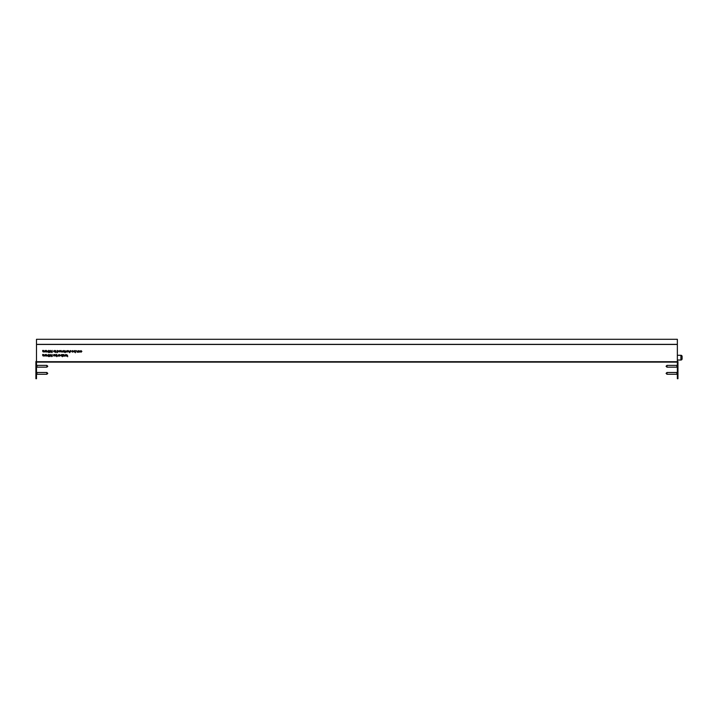 <?xml version="1.0" encoding="UTF-8"?>
<svg xmlns="http://www.w3.org/2000/svg" width="718" height="718" viewBox="0 0 718 718"><rect width="100%" height="100%" fill="white"/><g stroke="black" fill="none" stroke-linecap="round" stroke-linejoin="round"><path stroke-width="1.08" d="M677.361 344.443L36.492 344.443L36.492 339.291L677.361 339.291L677.361 374.922L677.954 374.922L677.954 361.827L677.361 361.827M77.813 351.192L77.993 352.161L77.23 352.179L76.673 350.635L77.266 351.999L77.813 351.192M76.673 351.443L77.23 352.179L77.813 351.883M74.654 350.59L75.453 350.626L75.435 352.753L75.255 351.865L74.636 352.161L73.855 351.371L74.654 350.59M70.804 351.506L70.104 351.91L70.687 351.739L70.086 350.994L70.526 350.564L70.804 351.506M47.379 355.105L47.559 355.984L45.817 355.993L45.315 354.45L45.844 355.805L46.347 354.459L46.885 355.814L47.379 355.105M45.817 355.993L45.306 355.266L45.817 355.993L47.164 355.931M45.494 355.266L45.844 355.805M46.526 355.222L46.885 355.814M48.591 356.604L47.882 355.509L48.609 354.423L49.291 355.518L48.591 356.604L47.882 355.5M52.45 355.993L51.786 356.622L51.149 355.984L52.037 354.45L51.606 355.392L52.45 355.993L51.786 356.622L51.149 355.975M54.712 356.038L54.721 354.521L54.891 356.038M54.245 355.428L53.545 355.841L54.128 355.67L53.518 354.925L53.967 354.486L54.245 355.428M64.916 355.374L65.598 354.575L66.271 356.119L65.598 354.764L65.105 356.11L64.916 355.374M66.092 355.41L65.598 354.755L65.105 355.41M64.36 355.096L64.539 356.11L63.821 356.074L64.36 355.096M63.866 354.584L62.969 355.913L63.767 356.101L62.628 356.092L63.516 354.773L62.663 354.575L63.866 354.584L62.969 355.913M61.631 354.548L62.43 354.575L62.412 356.702L62.233 355.814L61.613 356.11L60.824 355.32L61.631 354.548M58.355 355.06L58.535 356.065L57.817 356.029L58.355 355.06M69.52 351.129L69.7 352.709L69.52 351.811L68.937 352.116L68.381 351.344L68.381 350.572L68.973 351.937L69.52 351.129M68.381 351.38L68.937 352.116L69.52 351.811M67.232 350.537L68.004 351.326L67.214 352.107L66.442 351.308L67.232 350.537M62.215 351.075L62.394 352.044L61.631 352.062L61.075 350.519L61.667 351.883L62.215 351.075M61.066 351.326L61.631 352.062L62.206 351.766M59.154 351.219L60.509 351.237L59.235 350.896L59.944 350.483L60.698 351.273L59.926 352.053L59.154 351.219L59.926 352.053L60.698 351.264M49.318 351.434L48.618 352.547L47.909 351.461L48.636 350.375L49.318 351.47L48.618 352.556L47.909 351.452M52.477 351.946L51.813 352.574L51.175 351.937L52.064 350.402L51.633 351.344L52.477 351.946L51.813 352.574L51.175 351.928M56.094 351.811L55.825 352.61L55.376 351.991L55.654 350.483L56.094 351.811M44.695 355.087L44.875 355.957L43.125 355.975L42.631 354.432L43.161 355.787L43.663 354.441L44.202 355.796L44.695 355.087M43.125 355.975L42.622 355.248L43.125 355.975M42.811 355.248L43.161 355.787M43.843 355.204L44.202 355.796M36.492 344.443L36.492 361.71L677.361 361.71M54.335 350.447L55.115 351.228L54.326 352.008L53.545 351.219L54.335 350.447M50.188 350.384L50.816 351.021L49.955 352.565L50.359 351.614L49.533 351.012L50.188 350.384M67.501 355.311L67.672 356.738L67.501 355.509L66.532 356.119L67.339 355.41L66.469 354.611L67.501 355.311M44.722 351.039L44.902 351.91L43.161 351.928L42.658 350.384L43.197 351.739L43.69 350.393L44.229 351.748L44.722 351.039M43.161 351.928L42.649 351.201L44.193 351.937M42.838 351.201L43.197 351.739M43.879 351.156L44.229 351.748M47.415 351.057L47.594 351.937L45.844 351.946L45.342 350.402L45.88 351.766L46.383 350.411L46.912 351.766L47.415 351.057M45.844 351.946L45.333 351.219L45.844 351.946L47.406 351.667M45.521 351.264L45.88 351.757M46.562 351.174L46.912 351.766M58.84 351.264L58.032 352.035L57.422 351.712L57.234 352.619L57.252 350.492L58.84 351.264L58.032 352.035L57.422 351.712M62.771 351.246L64.126 351.264L62.852 350.923L63.552 350.51L64.135 351.802L62.933 351.775L62.771 351.246L63.543 352.08L64.135 351.802M65.293 351.883L65.024 352.673L64.575 352.062L64.853 350.546L65.293 351.883M65.939 351.066L66.11 352.071L65.401 352.044L65.939 351.066M60.509 355.32L58.912 356.065L58.921 354.548L60.509 355.32L59.711 356.101L59.1 355.787M56.049 354.504L56.848 354.539L56.83 356.658L56.65 355.778L56.031 356.074L55.25 355.275L56.049 354.504M50.161 354.432L50.781 355.069L49.919 356.613L50.332 355.661L49.506 355.06L50.161 354.432M71.997 351.317L73.353 351.326L72.078 350.994L72.778 350.581L73.532 351.362L72.76 352.152L71.997 351.317L72.15 351.847M80.021 351.416L78.424 352.161L78.433 350.644L80.021 351.425L79.222 352.197L78.603 351.883M81.053 350.644L81.879 351.416L81.026 352.206L80.335 351.847L81.69 351.434L80.344 350.985L81.053 350.644M75.255 351.856L74.636 352.161L73.855 351.362M70.876 351.73L70.104 351.91M70.956 350.77L70.265 350.994M70.687 351.739L70.086 350.994M49.291 355.509L48.591 356.595M52.181 354.548L51.606 355.392M54.317 355.652L53.545 355.832M54.397 354.692L53.706 354.916M54.128 355.661L53.518 354.916M64.36 355.886L63.821 356.074M63.516 354.764L62.663 354.764M63.767 356.101L62.628 356.092M62.233 355.814L61.613 356.11L60.824 355.311M58.355 355.841L57.817 356.029M68.004 351.317L67.214 352.098L66.442 351.308M60.509 351.228L59.244 350.896M52.217 350.501L51.633 351.344M44.695 355.688L43.125 355.966M55.115 351.228L54.326 352.008L53.545 351.21M50.816 351.012L49.811 352.448M50.359 351.614L49.533 351.012M67.339 355.41L66.469 354.611M67.501 355.509L66.541 356.119M44.722 351.649L44.193 351.928M64.126 351.264L62.852 350.923M64.315 351.29L64.135 351.793M65.93 351.847L65.401 352.035M56.65 355.769L56.031 356.065L55.25 355.275M50.781 355.06L49.784 356.496M50.332 355.661L49.506 355.06M73.353 351.326L72.078 350.985M73.532 351.362L72.76 352.143L72.15 351.838M81.879 351.416L81.026 352.206L80.335 351.847M81.69 351.434L80.344 350.985M677.361 362.123L36.492 362.123M677.361 344.353L36.492 344.353M36.492 374.922L36.492 378.709L35.9 378.709L35.9 374.922L36.492 374.922L36.492 361.71M48.627 350.581L48.097 351.452L48.618 352.341L49.138 351.47L48.627 350.581L48.097 351.461M49.138 351.425L48.627 350.59M49.102 355.473L48.6 354.629L48.151 354.979L48.582 356.388L49.102 355.518L48.6 354.629L48.07 355.509M60.321 355.32L59.72 354.71L59.1 355.302L59.702 355.913L60.321 355.32L59.72 354.719L59.1 355.302M58.652 351.264L58.041 350.653L57.431 351.246L58.032 351.856L58.652 351.264L58.041 350.653L57.431 351.246M79.833 351.416L79.231 350.806L78.612 351.398L79.213 352.008L79.833 351.416L79.231 350.815L78.612 351.407M62.233 355.329L61.631 354.728L61.012 355.32L61.622 355.931L62.233 355.338L61.631 354.728L61.012 355.32M75.264 351.38L74.654 350.779L74.044 351.362L74.645 351.973L75.264 351.389L74.654 350.779L74.044 351.371M56.659 355.293L56.049 354.692L55.43 355.275L56.04 355.886L56.659 355.293L56.049 354.683L55.43 355.275M54.927 351.219L54.335 350.626L53.733 351.21L54.326 351.829L54.927 351.228L54.335 350.626L53.733 351.219M67.824 351.317L67.223 350.716L66.621 351.308L67.214 351.919L67.824 351.317L67.223 350.725L66.621 351.308M52.261 356.002L51.337 355.993M52.297 351.955L51.364 351.946M64.108 351.443L62.96 351.434L63.534 351.892L64.108 351.443L62.96 351.434M73.326 351.506L72.177 351.497L72.751 351.964L73.326 351.515L72.177 351.506M60.492 351.416L59.343 351.407L59.917 351.865L60.492 351.416L59.343 351.407M50.601 355.051L49.695 355.051M50.628 351.012L49.721 351.003M682.1 356.469L682.1 358.838A1.185 1.185 0 0 1 680.915 360.023L680.915 355.284A1.185 1.185 0 0 1 682.1 356.469M677.361 360.023L680.915 360.023M677.361 355.284L680.915 355.284M682.1 358.542L682.1 357.654M666.968 374.266L666.08 373.378L666.968 372.489L666.968 374.266L676.886 374.266L677.361 374.742M666.968 372.489L676.886 372.489L676.886 374.266M666.968 367.158L666.08 366.27L666.968 365.381L666.968 367.158L676.886 367.158L677.361 367.634M666.968 365.381L676.886 365.381L676.886 367.158M46.885 372.489L47.774 373.378L46.885 374.266L46.885 372.489L36.968 372.489L36.492 372.014M46.885 374.266L36.968 374.266L36.968 372.489M46.885 365.381L47.774 366.27L46.885 367.158L46.885 365.381L36.968 365.381L36.492 364.906M46.885 367.158L36.968 367.158L36.968 365.381M35.9 374.922L35.9 361.827A0.889 0.889 0 0 1 36.492 360.992M35.9 361.827L36.492 361.827M677.954 374.922L677.954 378.709L677.361 378.709L677.361 374.922M677.361 360.992A0.889 0.889 0 0 1 677.954 361.827M36.492 339.291L677.361 339.291M676.886 372.489L677.361 372.014M676.886 365.381L677.361 364.906M36.968 374.266L36.492 374.742M36.968 367.158L36.492 367.634"/></g></svg>
